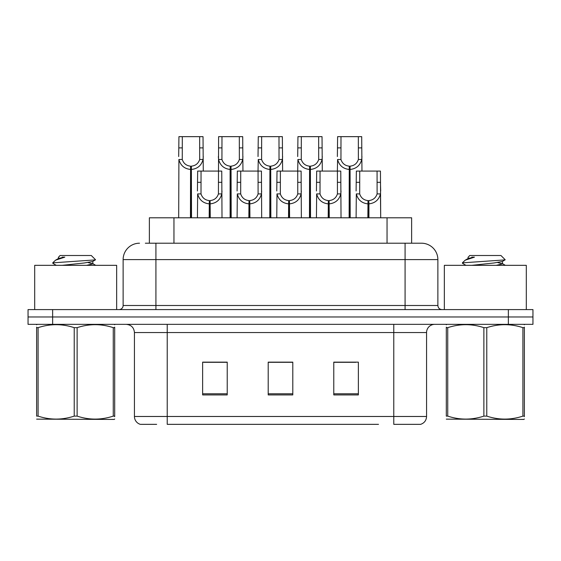 <?xml version="1.0" encoding="UTF-8"?>
<svg xmlns="http://www.w3.org/2000/svg" width="561" height="561" viewBox="0 0 561 561"><rect width="100%" height="100%" fill="white"/><g stroke="black" fill="none" stroke-linecap="round" stroke-linejoin="round"><path stroke-width="0.84" d="M149.373 243.208L149.373 217.794L411.627 217.794L411.627 243.208M156.659 424.347L140.748 424.347M426.563 416.479C426.332 420.406 424.368 423.029 420.659 424.347L393.773 424.347L393.773 416.479L426.563 416.479L426.563 332.547A8.198 8.198 0 0 1 434.754 324.349M140.341 424.347A8.198 8.198 0 0 1 134.437 416.479L134.437 332.547C133.953 327.568 131.225 324.84 126.246 324.349M52.636 309.595L532.95 309.595L532.95 316.972L28.05 316.972L28.05 324.349L52.636 324.349L52.636 316.972L28.05 316.972L28.05 309.595L52.636 309.595L52.636 316.972L532.95 316.972L532.95 324.349L52.636 324.349M358.367 394.923L358.367 362.133L333.774 362.133L333.774 394.923L358.367 394.923M227.226 394.923L227.226 362.133L202.633 362.133L202.633 394.923L227.226 394.923M292.793 394.923L292.793 362.133L268.207 362.133L268.207 394.923L292.793 394.923M378.514 424.347L167.227 424.347L167.227 416.479L393.773 416.479L393.773 332.547L134.437 332.547M224.505 362.301L215.866 362.301M203.566 362.301L227.226 362.301M333.774 362.301L355.807 362.301M343.514 362.301L334.875 362.133M282.912 362.133L276.468 362.301M292.793 362.301L268.207 362.301M145.72 243.208L421.227 243.208M145.348 243.208L155.916 243.208L155.916 259.596L123.125 259.596L123.125 305.5A4.095 4.095 0 0 1 119.03 309.595M139.521 243.208A16.395 16.395 0 0 0 123.125 259.596M421.479 243.208A16.395 16.395 0 0 1 437.875 259.596L437.875 305.5C438.113 307.989 439.48 309.356 441.97 309.595M209.176 217.794L209.323 200.586C205.116 200.151 202.346 197.928 201.006 193.91L201.041 171.077L221.756 171.077L222.009 217.794M209.176 203.86C203.068 203.173 199.225 199.856 197.647 193.91L197.423 217.794M197.423 190.971L197.668 171.077L201.041 171.077M210.109 217.794L210.109 200.586C214.316 200.151 217.086 197.928 218.425 193.91L218.608 136.653L221.981 136.653L221.939 159.485C223.278 163.503 226.048 165.726 230.255 166.161L230.255 217.794M210.109 200.586L210.249 217.794M209.323 200.586L209.323 217.794M222.009 190.971L221.784 193.91C220.207 199.856 216.364 203.173 210.249 203.86M190.445 217.794L190.586 166.161C186.378 165.726 183.608 163.503 182.269 159.485L182.311 136.653L203.026 136.653L203.271 171.077M190.445 169.436C184.331 168.749 180.488 165.432 178.91 159.485L178.686 217.794M178.686 156.547L178.938 136.653L182.311 136.653M191.371 217.794L191.371 166.161C195.579 165.726 198.349 163.503 199.688 159.485L199.653 136.653M191.371 166.161L191.518 217.794M190.586 166.161L190.586 217.794M203.271 156.547L203.047 159.485C201.469 165.432 197.626 168.749 191.518 169.436M116.653 309.595L116.653 265.339L34.691 265.339L34.691 309.595M114.703 418.997L114.192 419.432L36.633 419.137M114.703 416.655L114.703 416.115C114.703 420.084 114.703 420.084 114.703 416.115L113.259 416.115L113.259 327.666C101.261 323.697 89.213 323.697 77.123 327.666L74.22 327.666C62.229 323.697 50.181 323.697 38.085 327.666L36.633 327.666C36.633 323.697 36.633 323.697 36.633 327.666L36.633 327.126M77.123 327.666L77.123 416.115C89.115 420.084 101.162 420.084 113.259 416.115M77.123 416.115L74.22 416.115L74.22 327.666M114.703 327.133L114.703 327.666C114.703 323.697 114.703 323.697 114.703 327.666L113.259 327.666M114.703 324.735L114.192 324.349M56.296 265.339L52.937 263.382L53.365 262.807L52.769 263.193M62.082 265.339L84.304 262.976L92.712 261.496L95.531 259.743L91.289 255.5L60.055 255.5L58.653 257.155M95.475 259.883L53.365 262.807M52.769 262.786L55.574 260.171L64.796 257.155L62.103 257.155M37.145 324.349L36.633 324.777M114.703 327.666L114.703 416.115M38.085 327.666L38.085 416.115L36.633 416.115L36.633 327.666M38.085 416.115C50.083 420.084 62.124 420.084 74.22 416.115M36.633 416.115C36.633 420.084 36.633 420.084 36.633 416.115M92.712 261.496L92.937 263.845L87.993 262.548M86.527 265.339L92.937 263.845M55.574 260.171L58.632 258.39L64.796 257.155M526.309 309.595L526.309 265.339L444.347 265.339L444.347 309.595M524.367 418.997L523.855 419.432L446.297 419.137M524.367 416.655L524.367 416.115C524.367 420.084 524.367 420.084 524.367 416.115L522.915 416.115L522.915 327.666C510.917 323.697 498.876 323.697 486.78 327.666L483.877 327.666C471.885 323.697 459.838 323.697 447.741 327.666L446.297 327.666C446.297 323.697 446.297 323.697 446.297 327.666L446.297 327.126M486.78 327.666L486.78 416.115C498.771 420.084 510.819 420.084 522.915 416.115M486.78 416.115L483.877 416.115L483.877 327.666M524.367 327.133L524.367 327.666C524.367 323.697 524.367 323.697 524.367 327.666L522.915 327.666M524.367 324.735L523.855 324.349M465.953 265.339L462.594 263.382L463.028 262.807L462.425 263.193M471.738 265.339L493.961 262.976L502.368 261.496L505.188 259.743L500.945 255.5L469.711 255.5L468.309 257.155M505.131 259.883L463.028 262.807M462.425 262.786L465.23 260.171L474.452 257.155L471.759 257.155M446.808 324.349L446.297 324.777M524.367 327.666L524.367 416.115M447.741 327.666L447.741 416.115L446.297 416.115L446.297 327.666M447.741 416.115C459.74 420.084 471.787 420.084 483.877 416.115M446.297 416.115C446.297 420.084 446.297 420.084 446.297 416.115M502.368 261.496L502.593 263.845L497.649 262.548M496.183 265.339L502.593 263.845M465.23 260.171L468.288 258.39L474.452 257.155M248.853 217.794L248.993 200.586C244.785 200.151 242.015 197.928 240.676 193.91L240.718 171.077L261.433 171.077L261.678 217.794M248.853 203.86C242.738 203.173 238.895 199.856 237.317 193.91L237.093 217.794M237.093 190.971L237.345 171.077L240.718 171.077M249.778 217.794L249.778 200.586C253.986 200.151 256.763 197.928 258.095 193.91L258.06 171.077M249.778 200.586L249.925 217.794M248.993 200.586L248.993 217.794M261.678 190.971L261.461 193.91C259.876 199.856 256.033 203.173 249.925 203.86M288.522 217.794L288.663 200.586C284.455 200.151 281.685 197.928 280.346 193.91L280.388 171.077L301.103 171.077L301.355 217.794M288.522 203.86C282.407 203.173 278.565 199.856 276.987 193.91L276.762 217.794M276.762 190.971L277.015 171.077L280.388 171.077M289.448 217.794L289.448 200.586C293.655 200.151 296.432 197.928 297.765 193.91L297.73 171.077M289.448 200.586L289.595 217.794M288.663 200.586L288.663 217.794M301.355 190.971L301.131 193.91C299.546 199.856 295.703 203.173 289.595 203.86M328.192 217.794L328.332 200.586C324.125 200.151 321.355 197.928 320.015 193.91L320.058 171.077L340.772 171.077L341.025 217.794M328.192 203.86C322.084 203.173 318.234 199.856 316.656 193.91L316.432 217.794M316.432 190.971L316.685 171.077L320.058 171.077M329.118 217.794L329.118 200.586C333.332 200.151 336.102 197.928 337.434 193.91L337.399 171.077M329.118 200.586L329.265 217.794M328.332 200.586L328.332 217.794M341.025 190.971L340.8 193.91C339.223 199.856 335.373 203.173 329.265 203.86M367.862 217.794L368.002 200.586C363.794 200.151 361.025 197.928 359.692 193.91L359.727 171.077L380.442 171.077L380.695 217.794L380.47 193.91C378.892 199.856 375.043 203.173 368.935 203.86L368.935 217.794M367.862 203.86C361.754 203.173 357.904 199.856 356.326 193.91L356.102 217.794M356.102 190.971L356.354 171.077L359.727 171.077M368.794 217.794L368.794 200.586C373.002 200.151 375.772 197.928 377.111 193.91L377.069 171.077M368.794 200.586L368.935 203.86M368.002 200.586L368.002 217.794M380.695 190.971L380.442 182.318L377.069 182.318M221.981 136.653L242.696 136.653L242.941 171.077M230.115 217.794L230.115 169.436C224 168.749 220.157 165.432 218.58 159.485L218.355 156.547M231.041 217.794L231.041 166.161C235.248 165.726 238.025 163.503 239.358 159.485L239.323 136.653M231.041 166.161L231.188 217.794M230.115 169.436L230.255 166.161M242.941 156.547L242.724 159.485C241.139 165.432 237.296 168.749 231.188 169.436M269.785 217.794L269.925 166.161C265.718 165.726 262.948 163.503 261.608 159.485L261.65 136.653L282.365 136.653L282.618 171.077M269.785 169.436C263.677 168.749 259.827 165.432 258.249 159.485L258.025 171.077M258.025 156.547L258.277 136.653L261.65 136.653M270.711 217.794L270.711 166.161C274.918 165.726 277.695 163.503 279.027 159.485L278.992 136.653M270.711 166.161L270.858 217.794M269.925 166.161L269.925 217.794M282.618 156.547L282.393 159.485C280.809 165.432 276.966 168.749 270.858 169.436M309.455 217.794L309.595 166.161C305.387 165.726 302.617 163.503 301.278 159.485L301.32 136.653L322.035 136.653L322.287 171.077M309.455 169.436C303.347 168.749 299.497 165.432 297.919 159.485L297.695 171.077M297.695 156.547L297.947 136.653L301.32 136.653M310.387 217.794L310.387 166.161C314.595 165.726 317.365 163.503 318.697 159.485L318.662 136.653M310.387 166.161L310.528 217.794M309.595 166.161L309.595 217.794M322.287 156.547L322.063 159.485C320.485 165.432 316.635 168.749 310.528 169.436M349.124 217.794L349.272 166.161C345.057 165.726 342.287 163.503 340.955 159.485L340.99 136.653L361.705 136.653L361.957 171.077M349.124 169.436C343.016 168.749 339.167 165.432 337.589 159.485L337.364 171.077M337.364 156.547L337.617 136.653L340.99 136.653M350.057 217.794L350.057 166.161C354.264 165.726 357.034 163.503 358.374 159.485L358.332 136.653M350.057 166.161L350.197 217.794M349.272 166.161L349.272 217.794M361.957 156.547L361.733 159.485C360.155 165.432 356.305 168.749 350.197 169.436M173.959 243.208L173.959 217.794M387.041 243.208L387.041 217.794M393.773 324.349L393.773 332.547L426.563 332.547M134.437 416.479L167.227 416.479L167.227 324.349M508.364 324.349L508.364 309.595M292.793 393.78L268.207 393.78M227.226 393.78L202.633 393.78M358.367 393.78L333.774 393.78M155.916 309.595L155.916 305.5L437.875 305.5M123.125 305.5L155.916 305.5L155.916 259.596L405.084 259.596L405.084 309.595M437.875 259.596L405.084 259.596L405.084 243.208M201.041 182.318L197.668 182.318M201.006 193.91L197.647 193.91M221.784 193.91L218.425 193.91M221.756 182.318L218.383 182.318M182.311 147.894L178.938 147.894M182.269 159.485L178.91 159.485M203.047 159.485L199.688 159.485M203.026 147.894L199.653 147.894M240.718 182.318L237.345 182.318M240.676 193.91L237.317 193.91M261.461 193.91L258.095 193.91M261.433 182.318L258.06 182.318M280.388 182.318L277.015 182.318M280.346 193.91L276.987 193.91M301.131 193.91L297.765 193.91M301.103 182.318L297.73 182.318M320.058 182.318L316.685 182.318M320.015 193.91L316.656 193.91M340.8 193.91L337.434 193.91M340.772 182.318L337.399 182.318M359.727 182.318L356.354 182.318M359.692 193.91L356.326 193.91M380.47 193.91L377.111 193.91M221.981 147.894L218.608 147.894M221.939 159.485L218.58 159.485M242.724 159.485L239.358 159.485M242.696 147.894L239.323 147.894M261.65 147.894L258.277 147.894M261.608 159.485L258.249 159.485M282.393 159.485L279.027 159.485M282.365 147.894L278.992 147.894M301.32 147.894L297.947 147.894M301.278 159.485L297.919 159.485M322.063 159.485L318.697 159.485M322.035 147.894L318.662 147.894M340.99 147.894L337.617 147.894M340.955 159.485L337.589 159.485M361.733 159.485L358.374 159.485M361.705 147.894L358.332 147.894M58.407 257.155L58.407 258.642M92.712 263.593L95.7 265.339M468.063 257.155L468.063 258.642M502.368 263.593L505.356 265.339"/></g></svg>
